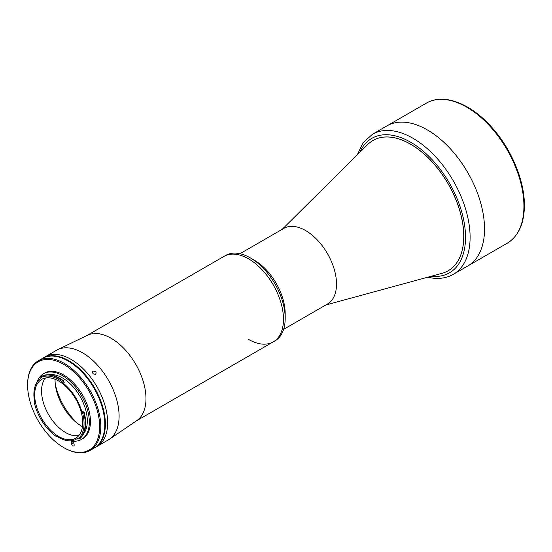 <?xml version="1.0" encoding="UTF-8"?>
<svg xmlns="http://www.w3.org/2000/svg" width="552" height="552" viewBox="0 0 552 552"><rect width="100%" height="100%" fill="white"/><g stroke="black" fill="none" stroke-linecap="round" stroke-linejoin="round"><path stroke-width="0.83" d="M407.121 122.496A80.875 46.692 60 0 1 475.389 187.852A80.875 46.692 60 0 1 467.786 265.981A80.875 46.692 -120 0 0 484.539 228.963A80.875 46.692 -120 0 0 449.231 147.57A80.875 46.692 -120 0 0 386.911 125.904A80.875 46.692 60 0 1 407.121 122.496M372.986 140.477A75.217 43.422 60 0 1 391.81 137.296A75.217 43.422 60 0 1 455.317 198.099A75.217 43.422 60 0 1 448.196 270.756M109.455 439.192L136.786 420.61A49.335 28.483 -120 0 0 145.976 398.668A49.335 28.483 -120 0 0 111.09 338.252A49.335 28.483 -120 0 0 87.492 335.243L57.739 349.623A51.757 29.884 60 0 1 82.496 352.776A51.757 29.884 60 0 1 116.01 397.392A51.757 29.884 60 0 1 109.455 439.192A51.757 29.884 60 0 1 108.378 439.868L96.945 446.471A51.757 29.884 60 0 0 104.873 404.995A51.757 29.884 60 0 0 71.063 359.38A51.757 29.884 60 0 0 45.181 356.82A51.757 29.884 60 0 1 105.88 408.721A51.757 29.884 60 0 1 96.945 446.471L94.654 447.789A51.757 29.884 -120 0 0 103.597 410.046A51.757 29.884 -120 0 0 42.897 358.138A51.757 29.884 -120 0 0 42.607 358.303M248.593 339.425A49.335 28.483 -120 0 0 273.261 341.874L274.972 340.881A49.335 28.483 -120 0 0 285.191 318.297L285.191 313.674A43.67 25.213 -120 0 0 254.313 260.185L250.311 257.874A49.335 28.483 -120 0 0 225.644 255.431L223.926 256.425A49.335 28.483 60 0 1 261.945 269.638A49.335 28.483 60 0 1 283.48 319.284A49.335 28.483 60 0 1 273.261 341.874A49.335 28.483 -120 0 0 280.823 302.337A49.335 28.483 -120 0 0 248.593 258.867A49.335 28.483 -120 0 0 223.926 256.425L86.947 335.506M93.143 371.185C95.827 371.123 96.655 372.151 95.62 374.263C92.964 374.284 92.143 373.255 93.143 371.185L92.729 371.558M96.034 373.883L95.62 374.263M42.897 358.138L56.621 350.216A51.757 29.884 60 0 1 57.739 349.623M78.453 424.143A46.099 26.613 60 0 1 55.276 383.992M325.818 304.987L442.083 273.295A75.217 43.422 -120 0 0 448.162 270.777A75.217 43.422 -120 0 0 459.692 210.505A75.217 43.422 -120 0 0 410.557 144.224A75.217 43.422 -120 0 0 372.952 140.498A75.217 43.422 -120 0 0 367.729 144.5L282.148 229.349M283.618 329.351L327.467 304.035A43.67 25.213 -120 0 0 334.16 269.045A43.67 25.213 -120 0 0 305.629 230.557A43.67 25.213 -120 0 0 283.797 228.397L239.947 253.713M254.313 260.185L250.311 257.874A49.335 28.483 -120 0 1 285.191 318.297M83.297 434.224A35.1 20.265 -120 0 0 86.098 411.399A35.1 20.265 -120 0 0 48.962 374.753M40.786 378.603A35.1 20.265 -120 0 0 34.81 402.712A0.807 0.469 60 0 1 34.472 403.305A35.825 20.686 -120 0 0 34.61 403.871A35.825 20.686 -120 0 0 56.476 436.625A0.807 0.469 60 0 1 57.084 436.432A35.1 20.265 -120 0 0 76.259 439.171A35.1 20.265 -120 0 0 77.901 438.026A0.807 0.469 60 0 1 78.66 438.322A35.825 20.686 -120 0 0 82.524 412.544A0.807 0.469 60 0 1 81.841 411.751A35.1 20.265 -120 0 0 63.169 383.157A0.807 0.469 60 0 1 62.7 382.191A35.825 20.686 -120 0 0 40.813 377.74A0.807 0.469 60 0 1 40.786 378.603M35.859 404.126A33.969 19.61 -120 0 0 75.693 438.191A33.969 19.61 -120 0 0 81.558 413.42A33.969 19.61 -120 0 0 41.724 379.355A33.969 19.61 -120 0 0 35.859 404.126M45.505 377.982A33.969 19.61 -120 0 0 42.725 400.166A33.969 19.61 -120 0 0 78.777 435.604M55.055 379.252A38.012 21.949 -120 0 0 56.359 390.167A38.012 21.949 -120 0 0 82.448 426.703M79.681 438.661L80.137 438.398A36.639 21.155 -120 0 0 84.387 413.193A36.639 21.155 -120 0 0 84.09 412.033L83.635 412.303A36.639 21.155 60 0 1 83.925 413.455A36.639 21.155 60 0 1 79.681 438.661L78.66 438.322M40.979 376.706A36.639 21.155 60 0 1 63.356 381.259L63.818 380.99A36.639 21.155 -120 0 0 41.441 376.443L40.813 377.74M56.476 436.625L57.001 436.922A36.639 21.155 60 0 1 56.49 436.577M70.587 440.8A37.929 21.901 -120 0 0 81.448 439.447L82.593 438.785A37.929 21.901 -120 0 0 89.141 411.123A37.929 21.901 -120 0 0 44.664 373.09L43.518 373.745A37.929 21.901 -120 0 0 36.915 382.481M81.448 439.447A37.929 21.901 -120 0 0 88.003 411.785A37.929 21.901 -120 0 0 43.518 373.745M97.904 412.903A50.95 29.415 -120 0 0 58.008 361.601A50.95 29.415 -120 0 0 27.6 385.137A50.95 29.415 -120 0 0 29.353 398.965A50.95 29.415 -120 0 0 63.625 447.534A50.95 29.415 -120 0 0 97.904 412.903M27.6 385.137L27.6 384.475A51.757 29.884 60 0 1 38.323 360.78A51.757 29.884 60 0 1 99.022 412.689A51.757 29.884 60 0 1 90.079 450.432A51.757 29.884 60 0 1 64.198 447.865L63.625 447.534M90.079 450.432L94.081 448.12A51.757 29.884 -120 0 0 103.024 410.377A51.757 29.884 -120 0 0 42.325 358.469L38.323 360.78M73.809 443.201A1.863 1.076 -120 0 0 71.629 441.331A1.863 1.076 -120 0 0 71.311 442.69L71.629 444.001A1.863 1.076 -120 0 0 73.809 445.871A1.863 1.076 -120 0 0 74.127 444.512L73.809 443.201M57.442 436.666L57.001 436.922M34.804 402.677L34.81 403.077M63.356 381.259L62.755 382.108L63.735 381.542A0.807 0.469 -120 0 0 64.198 382.564L63.169 383.157M81.841 411.751L82.876 411.157A0.807 0.469 -120 0 0 83.6 411.958L82.621 412.523L83.635 412.303M359.745 152.414A77.639 44.822 60 0 1 391.202 135.088A77.639 44.822 60 0 1 461.748 211.996A77.639 44.822 60 0 1 431.243 276.255M392.686 130.831A80.875 46.692 60 0 1 460.954 196.181A80.875 46.692 60 0 1 453.351 274.316L507.178 243.239A80.875 46.692 -120 0 0 523.924 206.22A80.875 46.692 -120 0 0 488.623 124.828A80.875 46.692 -120 0 0 426.303 103.162L372.476 134.239A80.875 46.692 60 0 1 392.686 130.831M72.968 441.731L71.311 442.69M73.692 442.814L71.629 444.001M427.745 277.207L431.885 277.987C439.896 279.105 447.051 277.884 453.351 274.316M357.172 154.967L363.14 142.692L372.476 134.239M136.282 420.955L273.261 341.874M78.28 438.005L76.259 439.171M426.303 103.162C443.491 92.819 470.904 103.417 491.998 127.56C511.476 149.206 524.628 180.773 524.4 205.558C524.227 223.663 518.487 236.228 507.178 243.239"/></g></svg>

